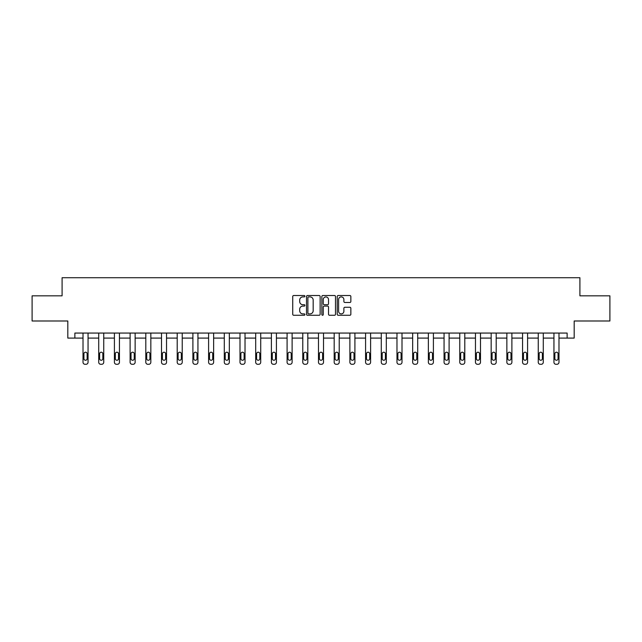 <?xml version="1.0" encoding="UTF-8"?>
<svg xmlns="http://www.w3.org/2000/svg" width="642" height="642" viewBox="0 0 642 642"><rect width="100%" height="100%" fill="white"/><g stroke="black" fill="none" stroke-linecap="round" stroke-linejoin="round"><path stroke-width="0.96" d="M304.902 296.211A0.69 0.69 0 0 0 304.212 295.513L293.715 295.513A0.987 0.987 0 0 0 292.728 296.5L292.728 314.283A0.987 0.987 0 0 0 293.715 315.27L304.212 315.27A0.69 0.69 0 0 0 304.902 314.58A0.69 0.69 0 0 0 304.212 313.89L302.847 313.89A3.162 3.162 0 0 1 299.694 310.728L299.694 309.243A3.162 3.162 0 0 1 302.847 306.082L304.212 306.082A0.69 0.69 0 0 0 304.902 305.391A0.69 0.69 0 0 0 304.212 304.701L302.847 304.701A3.162 3.162 0 0 1 299.694 301.539L299.694 300.063A3.162 3.162 0 0 1 302.847 296.901L304.212 296.901A0.69 0.69 0 0 0 304.902 296.211M349.866 302.478A0.987 0.987 0 0 0 350.853 301.491L350.853 296.5A0.987 0.987 0 0 0 349.866 295.513L338.214 295.513A0.987 0.987 0 0 0 337.227 296.5L337.227 314.283A0.987 0.987 0 0 0 338.214 315.27L349.866 315.27A0.987 0.987 0 0 0 350.853 314.283L350.853 308.256A0.987 0.987 0 0 0 349.866 307.269L344.874 307.269A0.987 0.987 0 0 0 343.887 308.256L343.887 311.242A2.64 2.64 0 0 1 341.247 313.89A2.64 2.64 0 0 1 338.607 311.242L338.607 299.541A2.64 2.64 0 0 1 341.247 296.901A2.64 2.64 0 0 1 343.887 299.541L343.887 301.491A0.987 0.987 0 0 0 344.874 302.478L349.866 302.478M74.865 338.093L74.865 333.062L567.135 333.062L567.135 338.093L574.181 338.093L574.181 320.992L609.9 320.992L609.9 295.834L579.911 295.834L579.911 277.721L62.089 277.721L62.089 295.834L32.1 295.834L32.1 320.992L67.819 320.992L67.819 338.093L83.019 338.093L83.019 362.265A2.014 2.014 174 0 0 85.033 364.279L86.036 364.279A2.014 2.014 174 0 0 88.05 362.265L88.05 333.062M320.133 296.5A0.987 0.987 0 0 0 319.146 295.513L307.494 295.513A0.987 0.987 0 0 0 306.507 296.5L306.507 314.283A0.987 0.987 0 0 0 307.494 315.27L319.146 315.27A0.987 0.987 0 0 0 320.133 314.283L320.133 296.5M322.854 295.513L334.506 295.513A0.987 0.987 0 0 1 335.493 296.5L335.493 314.283A0.987 0.987 0 0 1 334.506 315.27L329.523 315.27A0.987 0.987 0 0 1 328.527 314.283L328.527 307.069A0.987 0.987 0 0 0 327.54 306.082L324.234 306.082A0.987 0.987 0 0 0 323.247 307.069L323.247 314.58A0.69 0.69 0 0 1 322.557 315.27A0.69 0.69 0 0 1 321.867 314.58L321.867 296.5A0.987 0.987 0 0 1 322.854 295.513M88.05 338.093L98.716 338.093L98.716 362.265A2.014 2.014 174 0 0 100.73 364.279L101.733 364.279A2.014 2.014 174 0 0 103.747 362.265L103.747 333.062M103.747 338.093L114.412 338.093L114.412 362.265A2.014 2.014 174 0 0 116.427 364.279L117.43 364.279A2.014 2.014 174 0 0 119.444 362.265L119.444 333.062M119.444 338.093L130.109 338.093L130.109 362.265A2.014 2.014 174 0 0 132.124 364.279L133.127 364.279A2.014 2.014 174 0 0 135.141 362.265L135.141 333.062M135.141 338.093L145.806 338.093L145.806 362.265A2.014 2.014 174 0 0 147.82 364.279L148.824 364.279A2.014 2.014 174 0 0 150.838 362.265L150.838 333.062M150.838 338.093L161.503 338.093L161.503 362.265A2.014 2.014 174 0 0 163.517 364.279L164.529 364.279A2.014 2.014 174 0 0 166.535 362.265L166.535 333.062M166.535 338.093L177.208 338.093L177.208 362.265A2.014 2.014 174 0 0 179.214 364.279L180.225 364.279A2.014 2.014 174 0 0 182.232 362.265L182.232 333.062M182.232 338.093L192.905 338.093L192.905 362.265A2.014 2.014 174 0 0 194.911 364.279L195.922 364.279A2.014 2.014 174 0 0 197.937 362.265L197.937 333.062M197.937 338.093L208.602 338.093L208.602 362.265A2.014 2.014 174 0 0 210.616 364.279L211.619 364.279A2.014 2.014 174 0 0 213.634 362.265L213.634 333.062M213.634 338.093L224.299 338.093L224.299 362.265A2.014 2.014 174 0 0 226.313 364.279L227.316 364.279A2.014 2.014 174 0 0 229.33 362.265L229.33 333.062M229.33 338.093L239.996 338.093L239.996 362.265A2.014 2.014 174 0 0 242.01 364.279L243.013 364.279A2.014 2.014 174 0 0 245.027 362.265L245.027 333.062M245.027 338.093L255.693 338.093L255.693 362.265A2.014 2.014 174 0 0 257.707 364.279L258.71 364.279A2.014 2.014 174 0 0 260.724 362.265L260.724 333.062M260.724 338.093L271.389 338.093L271.389 362.265A2.014 2.014 174 0 0 273.404 364.279L274.407 364.279A2.014 2.014 174 0 0 276.421 362.265L276.421 333.062M276.421 338.093L287.086 338.093L287.086 362.265A2.014 2.014 174 0 0 289.101 364.279L290.104 364.279A2.014 2.014 174 0 0 292.118 362.265L292.118 333.062M292.118 338.093L302.783 338.093L302.783 362.265A2.014 2.014 174 0 0 304.798 364.279L305.809 364.279A2.014 2.014 174 0 0 307.815 362.265L307.815 333.062M307.815 338.093L318.488 338.093L318.488 362.265A2.014 2.014 174 0 0 320.494 364.279L321.506 364.279A2.014 2.014 174 0 0 323.512 362.265L323.512 333.062M323.512 338.093L334.185 338.093L334.185 362.265A2.014 2.014 174 0 0 336.191 364.279L337.202 364.279A2.014 2.014 174 0 0 339.217 362.265L339.217 333.062M339.217 338.093L349.882 338.093L349.882 362.265A2.014 2.014 174 0 0 351.896 364.279L352.899 364.279A2.014 2.014 174 0 0 354.914 362.265L354.914 333.062M354.914 338.093L365.579 338.093L365.579 362.265A2.014 2.014 174 0 0 367.593 364.279L368.596 364.279A2.014 2.014 174 0 0 370.611 362.265L370.611 333.062M370.611 338.093L381.276 338.093L381.276 362.265A2.014 2.014 174 0 0 383.29 364.279L384.293 364.279A2.014 2.014 174 0 0 386.307 362.265L386.307 333.062M386.307 338.093L396.973 338.093L396.973 362.265A2.014 2.014 174 0 0 398.987 364.279L399.99 364.279A2.014 2.014 174 0 0 402.004 362.265L402.004 333.062M402.004 338.093L412.67 338.093L412.67 362.265A2.014 2.014 174 0 0 414.684 364.279L415.687 364.279A2.014 2.014 174 0 0 417.701 362.265L417.701 333.062M417.701 338.093L428.366 338.093L428.366 362.265A2.014 2.014 174 0 0 430.381 364.279L431.384 364.279A2.014 2.014 174 0 0 433.398 362.265L433.398 333.062M433.398 338.093L444.063 338.093L444.063 362.265A2.014 2.014 174 0 0 446.078 364.279L447.089 364.279A2.014 2.014 174 0 0 449.095 362.265L449.095 333.062M449.095 338.093L459.768 338.093L459.768 362.265A2.014 2.014 174 0 0 461.775 364.279L462.786 364.279A2.014 2.014 174 0 0 464.792 362.265L464.792 333.062M464.792 338.093L475.465 338.093L475.465 362.265A2.014 2.014 174 0 0 477.471 364.279L478.483 364.279A2.014 2.014 174 0 0 480.497 362.265L480.497 333.062M480.497 338.093L491.162 338.093L491.162 362.265A2.014 2.014 174 0 0 493.176 364.279L494.179 364.279A2.014 2.014 174 0 0 496.194 362.265L496.194 333.062M496.194 338.093L506.859 338.093L506.859 362.265A2.014 2.014 174 0 0 508.873 364.279L509.876 364.279A2.014 2.014 174 0 0 511.891 362.265L511.891 333.062M511.891 338.093L522.556 338.093L522.556 362.265A2.014 2.014 174 0 0 524.57 364.279L525.573 364.279A2.014 2.014 174 0 0 527.588 362.265L527.588 333.062M527.588 338.093L538.253 338.093L538.253 362.265A2.014 2.014 174 0 0 540.267 364.279L541.27 364.279A2.014 2.014 174 0 0 543.284 362.265L543.284 333.062M543.284 338.093L553.95 338.093L553.95 362.265A2.014 2.014 174 0 0 555.964 364.279L556.967 364.279A2.014 2.014 174 0 0 558.981 362.265L558.981 333.062M558.981 338.093L567.135 338.093M308.577 296.901A0.69 0.69 0 0 0 307.887 297.591L307.887 313.2A0.69 0.69 0 0 0 308.577 313.89L310.014 313.89A3.162 3.162 0 0 0 313.176 310.728L313.176 300.063A3.162 3.162 0 0 0 310.014 296.901L308.577 296.901M328.527 299.589A2.64 2.64 0 0 0 325.887 296.949A2.64 2.64 0 0 0 323.247 299.589L323.247 303.714A0.987 0.987 0 0 0 324.234 304.701L327.54 304.701A0.987 0.987 0 0 0 328.527 303.714L328.527 299.589M83.925 358.645A1.613 1.613 6 0 0 85.53 360.258A1.613 1.613 6 0 0 87.143 358.645A1.613 1.613 -6 0 1 85.53 360.258A1.613 1.613 -6 0 1 83.925 358.645L83.925 353.814A1.613 1.613 -6 0 1 85.53 352.201A1.613 1.613 -6 0 1 87.143 353.814A1.613 1.613 6 0 0 85.53 352.201A1.613 1.613 6 0 0 83.925 353.814M83.019 333.062L83.019 362.265M87.143 353.814L87.143 358.645M99.622 358.645A1.613 1.613 6 0 0 101.227 360.258A1.613 1.613 6 0 0 102.84 358.645A1.613 1.613 -6 0 1 101.227 360.258A1.613 1.613 -6 0 1 99.622 358.645L99.622 353.814A1.613 1.613 -6 0 1 101.227 352.201A1.613 1.613 -6 0 1 102.84 353.814A1.613 1.613 6 0 0 101.227 352.201A1.613 1.613 6 0 0 99.622 353.814M115.319 358.645A1.613 1.613 6 0 0 116.932 360.258A1.613 1.613 6 0 0 118.537 358.645A1.613 1.613 -6 0 1 116.932 360.258A1.613 1.613 -6 0 1 115.319 358.645L115.319 353.814A1.613 1.613 -6 0 1 116.932 352.201A1.613 1.613 -6 0 1 118.537 353.814A1.613 1.613 6 0 0 116.932 352.201A1.613 1.613 6 0 0 115.319 353.814M98.716 333.062L98.716 362.265M102.84 353.814L102.84 358.645M114.412 333.062L114.412 362.265M118.537 353.814L118.537 358.645M131.016 358.645A1.613 1.613 6 0 0 132.629 360.258A1.613 1.613 6 0 0 134.234 358.645A1.613 1.613 -6 0 1 132.629 360.258A1.613 1.613 -6 0 1 131.016 358.645L131.016 353.814A1.613 1.613 -6 0 1 132.629 352.201A1.613 1.613 -6 0 1 134.234 353.814A1.613 1.613 6 0 0 132.629 352.201A1.613 1.613 6 0 0 131.016 353.814M146.713 358.645A1.613 1.613 6 0 0 148.326 360.258A1.613 1.613 6 0 0 149.931 358.645A1.613 1.613 -6 0 1 148.326 360.258A1.613 1.613 -6 0 1 146.713 358.645L146.713 353.814A1.613 1.613 -6 0 1 148.326 352.201A1.613 1.613 -6 0 1 149.931 353.814A1.613 1.613 6 0 0 148.326 352.201A1.613 1.613 6 0 0 146.713 353.814M162.41 358.645A1.613 1.613 6 0 0 164.023 360.258A1.613 1.613 6 0 0 165.628 358.645A1.613 1.613 -6 0 1 164.023 360.258A1.613 1.613 -6 0 1 162.41 358.645L162.41 353.814A1.613 1.613 -6 0 1 164.023 352.201A1.613 1.613 -6 0 1 165.628 353.814A1.613 1.613 6 0 0 164.023 352.201A1.613 1.613 6 0 0 162.41 353.814M130.109 333.062L130.109 362.265M134.234 353.814L134.234 358.645M145.806 333.062L145.806 362.265M149.931 353.814L149.931 358.645M161.503 333.062L161.503 362.265M165.628 353.814L165.628 358.645M178.107 358.645A1.613 1.613 6 0 0 179.72 360.258A1.613 1.613 6 0 0 181.333 358.645A1.613 1.613 -6 0 1 179.72 360.258A1.613 1.613 -6 0 1 178.107 358.645L178.107 353.814A1.613 1.613 -6 0 1 179.72 352.201A1.613 1.613 -6 0 1 181.333 353.814A1.613 1.613 6 0 0 179.72 352.201A1.613 1.613 6 0 0 178.107 353.814M177.208 333.062L177.208 362.265M181.333 353.814L181.333 358.645M193.804 358.645A1.613 1.613 6 0 0 195.417 360.258A1.613 1.613 6 0 0 197.03 358.645A1.613 1.613 -6 0 1 195.417 360.258A1.613 1.613 -6 0 1 193.804 358.645L193.804 353.814A1.613 1.613 -6 0 1 195.417 352.201A1.613 1.613 -6 0 1 197.03 353.814A1.613 1.613 6 0 0 195.417 352.201A1.613 1.613 6 0 0 193.804 353.814M192.905 333.062L192.905 362.265M197.03 353.814L197.03 358.645M209.509 358.645A1.613 1.613 6 0 0 211.114 360.258A1.613 1.613 6 0 0 212.727 358.645A1.613 1.613 -6 0 1 211.114 360.258A1.613 1.613 -6 0 1 209.509 358.645L209.509 353.814A1.613 1.613 -6 0 1 211.114 352.201A1.613 1.613 -6 0 1 212.727 353.814A1.613 1.613 6 0 0 211.114 352.201A1.613 1.613 6 0 0 209.509 353.814M208.602 333.062L208.602 362.265M212.727 353.814L212.727 358.645M225.206 358.645A1.613 1.613 6 0 0 226.811 360.258A1.613 1.613 6 0 0 228.424 358.645A1.613 1.613 -6 0 1 226.811 360.258A1.613 1.613 -6 0 1 225.206 358.645L225.206 353.814A1.613 1.613 -6 0 1 226.811 352.201A1.613 1.613 -6 0 1 228.424 353.814A1.613 1.613 6 0 0 226.811 352.201A1.613 1.613 6 0 0 225.206 353.814M224.299 333.062L224.299 362.265M228.424 353.814L228.424 358.645M240.902 358.645A1.613 1.613 6 0 0 242.507 360.258A1.613 1.613 6 0 0 244.12 358.645A1.613 1.613 -6 0 1 242.507 360.258A1.613 1.613 -6 0 1 240.902 358.645L240.902 353.814A1.613 1.613 -6 0 1 242.507 352.201A1.613 1.613 -6 0 1 244.12 353.814A1.613 1.613 6 0 0 242.507 352.201A1.613 1.613 6 0 0 240.902 353.814M239.996 333.062L239.996 362.265M244.12 353.814L244.12 358.645M256.599 358.645A1.613 1.613 6 0 0 258.212 360.258A1.613 1.613 6 0 0 259.817 358.645A1.613 1.613 -6 0 1 258.212 360.258A1.613 1.613 -6 0 1 256.599 358.645L256.599 353.814A1.613 1.613 -6 0 1 258.212 352.201A1.613 1.613 -6 0 1 259.817 353.814A1.613 1.613 6 0 0 258.212 352.201A1.613 1.613 6 0 0 256.599 353.814M255.693 333.062L255.693 362.265M259.817 353.814L259.817 358.645M272.296 358.645A1.613 1.613 6 0 0 273.909 360.258A1.613 1.613 6 0 0 275.514 358.645A1.613 1.613 -6 0 1 273.909 360.258A1.613 1.613 -6 0 1 272.296 358.645L272.296 353.814A1.613 1.613 -6 0 1 273.909 352.201A1.613 1.613 -6 0 1 275.514 353.814A1.613 1.613 6 0 0 273.909 352.201A1.613 1.613 6 0 0 272.296 353.814M271.389 333.062L271.389 362.265M275.514 353.814L275.514 358.645M287.993 358.645A1.613 1.613 6 0 0 289.606 360.258A1.613 1.613 6 0 0 291.211 358.645A1.613 1.613 -6 0 1 289.606 360.258A1.613 1.613 -6 0 1 287.993 358.645L287.993 353.814A1.613 1.613 -6 0 1 289.606 352.201A1.613 1.613 -6 0 1 291.211 353.814A1.613 1.613 6 0 0 289.606 352.201A1.613 1.613 6 0 0 287.993 353.814M287.086 333.062L287.086 362.265M291.211 353.814L291.211 358.645M303.69 358.645A1.613 1.613 6 0 0 305.303 360.258A1.613 1.613 6 0 0 306.916 358.645A1.613 1.613 -6 0 1 305.303 360.258A1.613 1.613 -6 0 1 303.69 358.645L303.69 353.814A1.613 1.613 -6 0 1 305.303 352.201A1.613 1.613 -6 0 1 306.916 353.814A1.613 1.613 6 0 0 305.303 352.201A1.613 1.613 6 0 0 303.69 353.814M302.783 333.062L302.783 362.265M306.916 353.814L306.916 358.645M319.387 358.645A1.613 1.613 6 0 0 321 360.258A1.613 1.613 6 0 0 322.613 358.645A1.613 1.613 -6 0 1 321 360.258A1.613 1.613 -6 0 1 319.387 358.645L319.387 353.814A1.613 1.613 -6 0 1 321 352.201A1.613 1.613 -6 0 1 322.613 353.814A1.613 1.613 6 0 0 321 352.201A1.613 1.613 6 0 0 319.387 353.814M318.488 333.062L318.488 362.265M322.613 353.814L322.613 358.645M335.084 358.645A1.613 1.613 6 0 0 336.697 360.258A1.613 1.613 6 0 0 338.31 358.645A1.613 1.613 -6 0 1 336.697 360.258A1.613 1.613 -6 0 1 335.084 358.645L335.084 353.814A1.613 1.613 -6 0 1 336.697 352.201A1.613 1.613 -6 0 1 338.31 353.814A1.613 1.613 6 0 0 336.697 352.201A1.613 1.613 6 0 0 335.084 353.814M334.185 333.062L334.185 362.265M338.31 353.814L338.31 358.645M350.789 358.645A1.613 1.613 6 0 0 352.394 360.258A1.613 1.613 6 0 0 354.007 358.645A1.613 1.613 -6 0 1 352.394 360.258A1.613 1.613 -6 0 1 350.789 358.645L350.789 353.814A1.613 1.613 -6 0 1 352.394 352.201A1.613 1.613 -6 0 1 354.007 353.814A1.613 1.613 6 0 0 352.394 352.201A1.613 1.613 6 0 0 350.789 353.814M349.882 333.062L349.882 362.265M354.007 353.814L354.007 358.645M366.486 358.645A1.613 1.613 6 0 0 368.091 360.258A1.613 1.613 6 0 0 369.704 358.645A1.613 1.613 -6 0 1 368.091 360.258A1.613 1.613 -6 0 1 366.486 358.645L366.486 353.814A1.613 1.613 -6 0 1 368.091 352.201A1.613 1.613 -6 0 1 369.704 353.814A1.613 1.613 6 0 0 368.091 352.201A1.613 1.613 6 0 0 366.486 353.814M365.579 333.062L365.579 362.265M369.704 353.814L369.704 358.645M382.183 358.645A1.613 1.613 6 0 0 383.788 360.258A1.613 1.613 6 0 0 385.401 358.645A1.613 1.613 -6 0 1 383.788 360.258A1.613 1.613 -6 0 1 382.183 358.645L382.183 353.814A1.613 1.613 -6 0 1 383.788 352.201A1.613 1.613 -6 0 1 385.401 353.814A1.613 1.613 6 0 0 383.788 352.201A1.613 1.613 6 0 0 382.183 353.814M381.276 333.062L381.276 362.265M385.401 353.814L385.401 358.645M397.88 358.645A1.613 1.613 6 0 0 399.493 360.258A1.613 1.613 6 0 0 401.098 358.645A1.613 1.613 -6 0 1 399.493 360.258A1.613 1.613 -6 0 1 397.88 358.645L397.88 353.814A1.613 1.613 -6 0 1 399.493 352.201A1.613 1.613 -6 0 1 401.098 353.814A1.613 1.613 6 0 0 399.493 352.201A1.613 1.613 6 0 0 397.88 353.814M396.973 333.062L396.973 362.265M401.098 353.814L401.098 358.645M413.576 358.645A1.613 1.613 6 0 0 415.189 360.258A1.613 1.613 6 0 0 416.794 358.645A1.613 1.613 -6 0 1 415.189 360.258A1.613 1.613 -6 0 1 413.576 358.645L413.576 353.814A1.613 1.613 -6 0 1 415.189 352.201A1.613 1.613 -6 0 1 416.794 353.814A1.613 1.613 6 0 0 415.189 352.201A1.613 1.613 6 0 0 413.576 353.814M412.67 333.062L412.67 362.265M416.794 353.814L416.794 358.645M429.273 358.645A1.613 1.613 6 0 0 430.886 360.258A1.613 1.613 6 0 0 432.491 358.645A1.613 1.613 -6 0 1 430.886 360.258A1.613 1.613 -6 0 1 429.273 358.645L429.273 353.814A1.613 1.613 -6 0 1 430.886 352.201A1.613 1.613 -6 0 1 432.491 353.814A1.613 1.613 6 0 0 430.886 352.201A1.613 1.613 6 0 0 429.273 353.814M428.366 333.062L428.366 362.265M432.491 353.814L432.491 358.645M444.97 358.645A1.613 1.613 6 0 0 446.583 360.258A1.613 1.613 6 0 0 448.196 358.645A1.613 1.613 -6 0 1 446.583 360.258A1.613 1.613 -6 0 1 444.97 358.645L444.97 353.814A1.613 1.613 -6 0 1 446.583 352.201A1.613 1.613 -6 0 1 448.196 353.814A1.613 1.613 6 0 0 446.583 352.201A1.613 1.613 6 0 0 444.97 353.814M444.063 333.062L444.063 362.265M448.196 353.814L448.196 358.645M460.667 358.645A1.613 1.613 6 0 0 462.28 360.258A1.613 1.613 6 0 0 463.893 358.645A1.613 1.613 -6 0 1 462.28 360.258A1.613 1.613 -6 0 1 460.667 358.645L460.667 353.814A1.613 1.613 -6 0 1 462.28 352.201A1.613 1.613 -6 0 1 463.893 353.814A1.613 1.613 6 0 0 462.28 352.201A1.613 1.613 6 0 0 460.667 353.814M459.768 333.062L459.768 362.265M463.893 353.814L463.893 358.645M476.372 358.645A1.613 1.613 6 0 0 477.977 360.258A1.613 1.613 6 0 0 479.59 358.645A1.613 1.613 -6 0 1 477.977 360.258A1.613 1.613 -6 0 1 476.372 358.645L476.372 353.814A1.613 1.613 -6 0 1 477.977 352.201A1.613 1.613 -6 0 1 479.59 353.814A1.613 1.613 6 0 0 477.977 352.201A1.613 1.613 6 0 0 476.372 353.814M475.465 333.062L475.465 362.265M479.59 353.814L479.59 358.645M492.069 358.645A1.613 1.613 6 0 0 493.674 360.258A1.613 1.613 6 0 0 495.287 358.645A1.613 1.613 -6 0 1 493.674 360.258A1.613 1.613 -6 0 1 492.069 358.645L492.069 353.814A1.613 1.613 -6 0 1 493.674 352.201A1.613 1.613 -6 0 1 495.287 353.814A1.613 1.613 6 0 0 493.674 352.201A1.613 1.613 6 0 0 492.069 353.814M491.162 333.062L491.162 362.265M495.287 353.814L495.287 358.645M507.766 358.645A1.613 1.613 6 0 0 509.371 360.258A1.613 1.613 6 0 0 510.984 358.645A1.613 1.613 -6 0 1 509.371 360.258A1.613 1.613 -6 0 1 507.766 358.645L507.766 353.814A1.613 1.613 -6 0 1 509.371 352.201A1.613 1.613 -6 0 1 510.984 353.814A1.613 1.613 6 0 0 509.371 352.201A1.613 1.613 6 0 0 507.766 353.814M506.859 333.062L506.859 362.265M510.984 353.814L510.984 358.645M523.463 358.645A1.613 1.613 6 0 0 525.068 360.258A1.613 1.613 6 0 0 526.681 358.645A1.613 1.613 -6 0 1 525.068 360.258A1.613 1.613 -6 0 1 523.463 358.645L523.463 353.814A1.613 1.613 -6 0 1 525.068 352.201A1.613 1.613 -6 0 1 526.681 353.814A1.613 1.613 6 0 0 525.068 352.201A1.613 1.613 6 0 0 523.463 353.814M522.556 333.062L522.556 362.265M526.681 353.814L526.681 358.645M539.16 358.645A1.613 1.613 6 0 0 540.773 360.258A1.613 1.613 6 0 0 542.378 358.645A1.613 1.613 -6 0 1 540.773 360.258A1.613 1.613 -6 0 1 539.16 358.645L539.16 353.814A1.613 1.613 -6 0 1 540.773 352.201A1.613 1.613 -6 0 1 542.378 353.814A1.613 1.613 6 0 0 540.773 352.201A1.613 1.613 6 0 0 539.16 353.814M538.253 333.062L538.253 362.265M542.378 353.814L542.378 358.645M554.857 358.645A1.613 1.613 6 0 0 556.47 360.258A1.613 1.613 6 0 0 558.075 358.645A1.613 1.613 -6 0 1 556.47 360.258A1.613 1.613 -6 0 1 554.857 358.645L554.857 353.814A1.613 1.613 -6 0 1 556.47 352.201A1.613 1.613 -6 0 1 558.075 353.814A1.613 1.613 6 0 0 556.47 352.201A1.613 1.613 6 0 0 554.857 353.814M553.95 333.062L553.95 362.265M558.075 353.814L558.075 358.645"/></g></svg>
